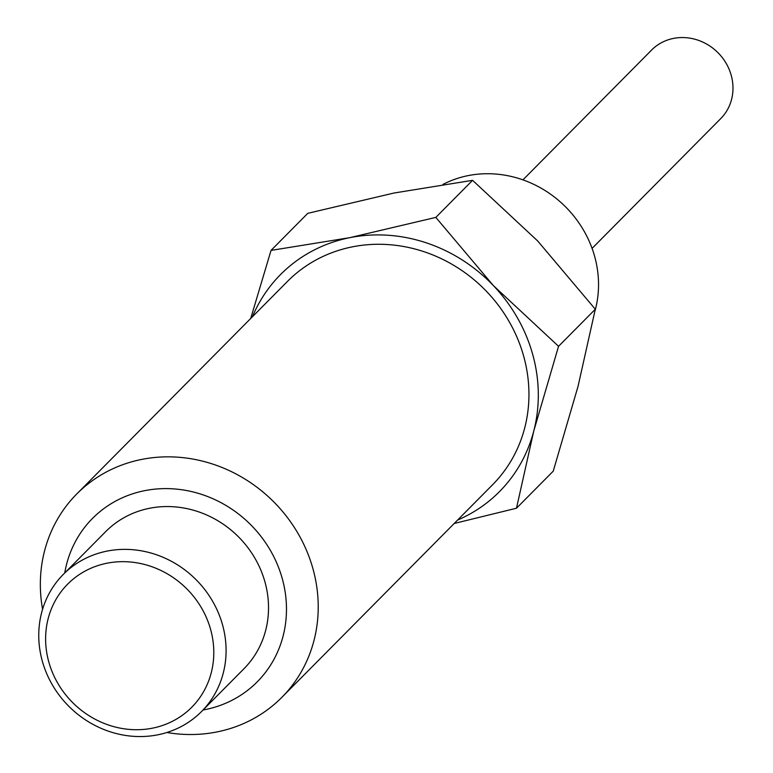 <?xml version="1.0" encoding="UTF-8"?>
<svg xmlns="http://www.w3.org/2000/svg" width="773" height="773" viewBox="0 0 773 773"><rect width="100%" height="100%" fill="white"/><g stroke="black" fill="none" stroke-linecap="round" stroke-linejoin="round"><path stroke-width="1.16" d="M281.845 697.352L492.565 484.777A144.416 133.13 -135.3 0 0 523.707 356.324A144.416 133.13 -135.3 0 0 422.01 251.051A144.416 133.13 -135.3 0 0 287.43 281.44L76.72 494.015A144.416 133.13 44.7 0 1 211.3 463.616A144.416 133.13 44.7 0 1 312.988 568.899A144.416 133.13 44.7 0 1 281.845 697.352A144.416 133.13 44.7 0 1 166.871 732.504M42.573 609.288A144.416 133.13 44.7 0 1 76.72 494.015M252.442 316.737A154.156 142.106 44.7 0 1 349.676 237.688A154.156 142.106 44.7 0 1 493.435 285.643A154.156 142.106 44.7 0 1 532.723 354.517A154.156 142.106 44.7 0 1 533.756 431.054A154.156 142.106 44.7 0 1 457.577 520.074M64.758 572.919A116.018 106.954 44.7 0 1 168.717 488.642A116.018 106.954 44.7 0 1 282.271 578.629A116.018 106.954 44.7 0 1 203.048 710M454.205 523.476L516.48 508.228L533.756 431.054L558.55 346.304L493.435 285.643L435.827 217.397L349.676 237.688L271.033 250.404L250.694 318.505M63.28 574.416L105.717 531.602A97.359 89.755 44.7 0 1 196.439 511.117A97.359 89.755 44.7 0 1 264.994 582.088A97.359 89.755 44.7 0 1 244.007 668.684L201.569 711.498A97.359 89.755 44.7 0 1 110.839 731.992A97.359 89.755 44.7 0 1 42.283 661.012A97.359 89.755 44.7 0 1 63.28 574.416A97.359 89.755 44.7 0 1 154.001 553.932A97.359 89.755 44.7 0 1 222.556 624.903A97.359 89.755 44.7 0 1 201.569 711.498M271.033 250.404L307.789 213.329L393.94 193.037L472.583 180.322L435.827 217.397M558.55 346.304L595.307 309.229L578.03 386.403L553.236 471.153L516.48 508.228M595.307 309.229L537.699 240.983L472.583 180.322M48.786 661.91A87.407 80.576 44.7 0 1 106.838 563.246A87.407 80.576 44.7 0 1 210.623 629.493A87.407 80.576 44.7 0 1 152.571 728.147A87.407 80.576 44.7 0 1 48.786 661.91M594.978 310.978A106.674 98.335 -135.3 0 0 594.669 256.481A106.674 98.335 -135.3 0 0 442.987 184.399M592.079 248.394L720.726 118.617A48.68 44.873 -135.3 0 0 731.219 75.319A48.68 44.873 -135.3 0 0 696.946 39.829A48.68 44.873 -135.3 0 0 651.581 50.071L522.935 179.858"/></g></svg>
